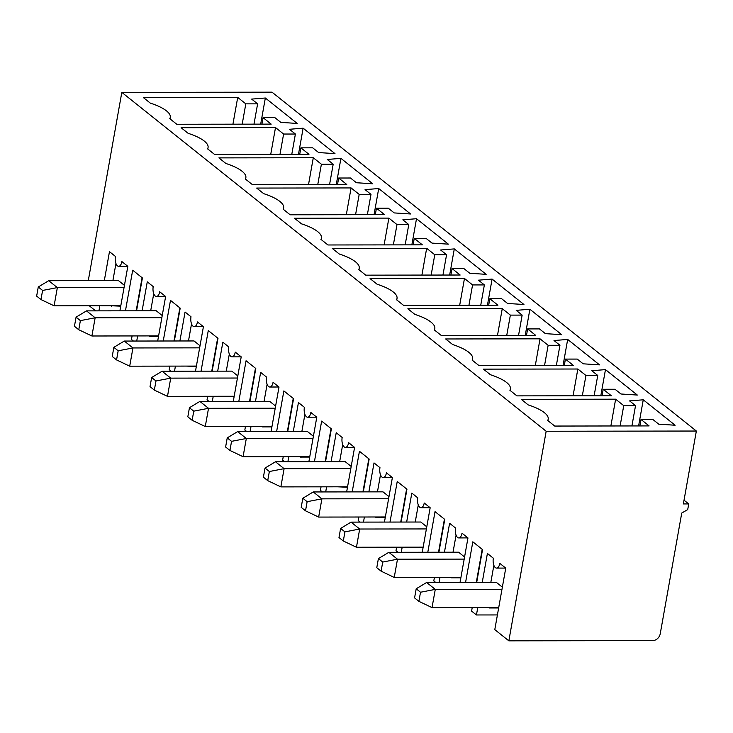 <?xml version="1.0" encoding="UTF-8"?>
<svg xmlns="http://www.w3.org/2000/svg" width="733" height="733" viewBox="0 0 733 733"><rect width="100%" height="100%" fill="white"/><g stroke="black" fill="none" stroke-linecap="round" stroke-linejoin="round"><path stroke-width="1.1" d="M546.167 431.251L508.839 640.834L652.581 640.633A7.312 6.02 -51.4 0 0 660.231 633.788L681.745 513.045L687.71 509.618L688.727 503.928L683.367 503.938L696.35 431.031L546.167 431.251L121.815 92.376L88.281 280.638M508.839 640.834L494.793 629.629L505.752 568.121L499.814 563.375A7.312 3.463 -90.1 0 1 496.589 568.093L505.165 568.084A7.312 3.463 -90.1 0 0 505.633 568.02M477.76 607.547L476.441 614.969L497.414 614.941M476.441 614.969L471.585 611.093L472.217 607.556M435.75 582.478L433.789 580.912L434.422 577.375M397.955 552.297L395.994 550.73L396.626 547.194M360.16 522.116L358.208 520.549L358.84 517.012M322.373 491.935L320.413 490.377L321.045 486.84M284.578 461.753L282.617 460.196L283.25 456.659M246.783 431.581L244.831 430.014L245.454 426.478M208.997 401.4L207.036 399.833L207.668 396.296M171.201 371.219L169.241 369.652L169.873 366.115M133.406 341.037L131.454 339.48L132.077 335.943M95.62 310.856L89.243 305.771M334.981 153.618L303.132 128.183L289.462 129.283L295.399 134.02L283.607 134.038L275.507 127.569L181.106 127.707L188.124 133.314A36.54 11.416 -169.9 0 1 208.071 147.516A36.54 11.416 -169.9 0 1 207.558 148.836L214.577 154.434L308.978 154.306L300.878 147.837L312.679 147.819L318.617 152.565L334.981 153.618M298.478 154.315L303.132 128.183M696.35 431.031L271.998 92.166L121.815 92.376M509.893 390.268L516.912 395.875L611.313 395.738L603.213 389.269L615.014 389.25L620.952 393.997L637.325 395.05L605.467 369.615L591.806 370.715L597.743 375.461L585.942 375.47L577.842 369.011L483.441 369.139L490.459 374.746A36.54 11.416 -169.9 0 1 510.406 388.948A36.54 11.416 -169.9 0 1 509.893 390.268M472.107 360.086L479.125 365.694L573.527 365.556L565.427 359.088L577.228 359.078L583.166 363.815L599.53 364.869L567.681 339.434L554.011 340.533L559.948 345.28L548.147 345.298L540.047 338.829L445.655 338.967L452.673 344.565A36.54 11.416 -169.9 0 1 472.611 358.776A36.54 11.416 -169.9 0 1 472.107 360.086M434.312 329.905L441.33 335.512L535.731 335.375L527.632 328.915L539.433 328.897L545.37 333.634L561.744 334.697L529.886 309.262L516.215 310.352L522.153 315.098L510.36 315.117L502.261 308.648L407.86 308.785L414.878 314.393A36.54 11.416 -169.9 0 1 434.825 328.595A36.54 11.416 -169.9 0 1 434.312 329.905M396.516 299.733L403.535 305.331L497.936 305.203L489.836 298.734L501.638 298.716L507.575 303.462L523.948 304.516L492.09 279.081L478.429 280.18L484.366 284.917L472.565 284.935L464.465 278.467L370.064 278.604L377.083 284.212A36.54 11.416 -169.9 0 1 397.029 298.413A36.54 11.416 -169.9 0 1 396.516 299.733M358.73 269.552L365.749 275.159L460.15 275.022L452.05 268.553L463.852 268.535L469.789 273.281L486.153 274.334L454.304 248.899L440.634 249.999L446.571 254.745L434.77 254.754L426.67 248.295L332.278 248.423L339.297 254.03A36.54 11.416 -169.9 0 1 359.234 268.232A36.54 11.416 -169.9 0 1 358.73 269.552M320.935 239.37L327.953 244.978L422.355 244.84L414.255 238.372L426.056 238.353L431.994 243.099L448.358 244.153L416.509 218.718L402.838 219.818L408.776 224.564L396.984 224.582L388.884 218.113L294.483 218.242L301.501 223.849A36.54 11.416 -169.9 0 1 321.448 238.051A36.54 11.416 -169.9 0 1 320.935 239.37M283.14 209.189L290.158 214.796L384.559 214.659L376.46 208.199L388.261 208.181L394.198 212.918L410.572 213.981L378.714 188.537L365.052 189.636L370.99 194.382L359.188 194.401L351.089 187.932L256.687 188.069L263.706 193.668A36.54 11.416 -169.9 0 1 283.653 207.879A36.54 11.416 -169.9 0 1 283.14 209.189M372.776 183.8L340.927 158.365L327.257 159.464L333.194 164.201L321.393 164.219L313.293 157.751L218.892 157.888L225.92 163.496A36.54 11.416 -169.9 0 1 245.857 177.698A36.54 11.416 -169.9 0 1 245.353 179.017L252.372 184.615L346.773 184.487L338.673 178.018L350.475 178L356.412 182.737L372.776 183.8M649.108 425.919L554.707 426.056L547.688 420.449A36.54 11.416 -169.9 0 0 548.202 419.129A36.54 11.416 -169.9 0 0 528.255 404.928L521.236 399.32L615.638 399.183L623.737 405.651L635.529 405.633L629.592 400.896L643.262 399.797L675.12 425.232L658.747 424.178L652.81 419.432L641.009 419.45L649.108 425.919M271.183 124.124L176.781 124.262L169.763 118.654A36.54 11.416 -169.9 0 0 170.276 117.335A36.54 11.416 -169.9 0 0 150.329 103.133L143.311 97.526L237.712 97.397L245.812 103.857L257.613 103.848L251.676 99.102L265.337 98.002L297.195 123.437L280.821 122.384L274.884 117.637L263.083 117.656L271.183 124.124M196.398 366.079L129.695 366.179L116.556 359.912L112.231 356.467L113.853 347.35L124.298 341.056L194.034 340.955L200.027 345.738M116.556 359.912L118.178 350.795L113.853 347.35M118.178 350.795L132.939 347.955L124.298 341.056M308.529 184.533L313.293 157.751M317.774 184.524L321.393 164.219M329.575 184.505L333.194 164.201M142.11 310.792L147.269 281.848L153.206 286.585A7.312 3.463 -90.1 0 0 156.459 296.48A7.312 3.463 -90.1 0 0 159.684 291.761L165.621 296.508L157.696 341.001M156.459 296.48L165.035 296.471A7.312 3.463 -90.1 0 0 165.502 296.407M153.738 293.704L150.696 310.783M148.625 335.916L149.459 335.916M161.856 317.673L95.143 317.774L91.9 335.998L78.761 329.731L80.383 320.623L95.143 317.774L86.503 310.874L156.248 310.774L162.231 315.556M158.53 336.355L149.193 336.374M137.63 335.934L136.723 341.037M179.906 340.973L185.064 312.029L191.001 316.766A7.312 3.463 -90.1 0 0 194.245 326.661A7.312 3.463 -90.1 0 0 197.479 321.943L203.417 326.68L195.491 371.182M201.044 371.173L208.273 330.565L217.994 338.325L212.149 371.164M233.277 401.363L241.212 356.861L235.266 352.124A7.312 3.463 -90.1 0 1 232.04 356.843A7.312 3.463 -90.1 0 1 228.788 346.947L222.85 342.201L217.692 371.155M213.221 396.287L212.313 401.391M238.83 401.354L246.068 360.746L255.79 368.507L249.935 401.336M271.073 431.545L278.998 387.042L273.061 382.296A7.312 3.463 -90.1 0 1 269.836 387.024A7.312 3.463 -90.1 0 1 266.583 377.129L260.646 372.382L255.487 401.336M251.007 426.469L250.1 431.572M276.625 431.535L283.863 390.918L293.576 398.679L287.73 431.517M308.868 461.726L316.793 417.224L310.856 412.477A7.312 3.463 -90.1 0 1 307.622 417.196A7.312 3.463 -90.1 0 1 304.378 407.31L298.441 402.564L293.282 431.508M288.802 456.65L287.895 461.753M314.42 461.717L321.65 421.099L331.371 428.86L325.525 461.698M346.654 491.898L354.589 447.405L348.642 442.659A7.312 3.463 -90.1 0 1 345.417 447.377A7.312 3.463 -90.1 0 1 342.164 437.482L336.227 432.745L331.069 461.689M326.597 486.831L325.69 491.935M352.207 491.898L359.445 451.281L369.166 459.041L363.311 491.88M384.449 522.079L392.375 477.577L386.438 472.84A7.312 3.463 -90.1 0 1 383.212 477.559A7.312 3.463 -90.1 0 1 379.96 467.663L374.022 462.926L368.864 491.87M364.383 517.003L363.476 522.107M390.002 522.07L397.24 481.462L406.952 489.223L401.107 522.061M422.245 552.261L430.17 507.758L424.233 503.021A7.312 3.463 -90.1 0 1 420.999 507.74A7.312 3.463 -90.1 0 1 417.755 497.844L411.818 493.098L406.659 522.052M402.179 547.185L401.272 552.288M427.797 552.251L435.026 511.643L444.748 519.404L438.902 552.233M460.04 582.442L467.966 537.94L462.019 533.193A7.312 3.463 -90.1 0 1 458.794 537.921A7.312 3.463 -90.1 0 1 455.541 528.026L449.604 523.28L444.445 552.224M439.974 577.366L439.067 582.469M465.583 582.433L472.822 541.815L482.543 549.576L476.688 582.414M496.589 568.093A7.312 3.463 -90.1 0 1 493.336 558.198L487.399 553.461L482.241 582.405M119.9 310.829L127.835 266.326L121.889 261.58A7.312 3.463 -90.1 0 1 118.664 266.308A7.312 3.463 -90.1 0 1 115.411 256.413L109.474 251.666L104.315 280.611M99.844 305.753L98.937 310.856M125.453 310.819L132.691 270.202L142.413 277.963L136.558 310.801M163.248 341.001L170.487 300.383L180.199 308.144L174.353 340.982M175.425 366.115L174.518 371.219M217.664 338.06L211.764 371.164M229.319 354.066L226.277 371.136M234.111 396.718L224.206 396.278M225.04 396.269L224.774 396.727M255.46 368.241L249.559 401.336M267.114 384.239L264.072 401.317M237.437 378.036L170.734 378.127L167.481 396.351L154.342 390.093L155.973 380.977L170.734 378.127L162.094 371.228L231.83 371.136L237.813 375.91M232.04 356.843L240.626 356.834A7.312 3.463 -90.1 0 0 241.084 356.76M234.194 396.26L167.481 396.351M155.973 380.977L151.649 377.532L150.027 386.639L154.342 390.093M162.094 371.228L151.649 377.532M158.603 335.897L91.9 335.998M78.761 329.731L74.445 326.286L76.067 317.169L80.383 320.623M86.503 310.874L76.067 317.169M129.695 366.179L132.939 347.955L199.642 347.854M196.316 366.537L186.42 366.097M194.245 326.661L202.83 326.652A7.312 3.463 -90.1 0 0 203.288 326.588M191.524 323.885L188.482 340.964M336.273 184.496L340.927 158.365M688.727 503.928L684.036 500.181M309.775 456.622L243.072 456.714L229.933 450.447L231.555 441.339L246.315 438.49L237.675 431.59L307.411 431.49L313.403 436.272M307.622 417.196L316.207 417.187A7.312 3.463 -90.1 0 0 316.665 417.123M304.901 414.42L301.859 431.499M299.797 456.632L300.622 456.632M309.692 457.071L300.365 457.09M229.933 450.447L225.608 447.002L227.239 437.885L237.675 431.59M243.072 456.714L246.315 438.49L313.018 438.389M449.65 275.04L454.304 248.899M421.906 275.077L426.67 248.295M431.151 275.058L434.77 254.754M442.952 275.049L446.571 254.745M450.896 275.031L452.05 268.553M480.747 305.221L484.366 284.917M459.692 305.258L464.465 278.467M468.946 305.24L472.565 284.935M269.35 471.521L284.111 468.671L275.471 461.772L265.025 468.066L263.404 477.183L267.719 480.628L269.35 471.521L265.025 468.066M275.471 461.772L345.206 461.671L351.189 466.454M347.57 486.794L280.858 486.895L267.719 480.628M280.858 486.895L284.111 468.671L350.814 468.57M347.488 487.253L337.583 486.813M345.417 447.377L354.002 447.368A7.312 3.463 -90.1 0 0 354.46 447.304M342.696 444.601L339.654 461.68M487.436 305.212L492.09 279.081M193.759 411.158L189.444 407.713L199.88 401.409L208.52 408.308L205.277 426.533L192.138 420.275L193.759 411.158L208.52 408.308L275.232 408.217M271.98 426.441L205.277 426.533M293.246 398.422L287.354 431.517M413.1 244.859L414.255 238.372M231.555 441.339L227.239 437.885M331.041 428.603L325.14 461.698M368.836 458.776L362.936 491.88M307.136 501.693L321.897 498.843L313.257 491.953L302.821 498.248L301.199 507.355L305.514 510.809L307.136 501.693L302.821 498.248M313.257 491.953L383.002 491.852L388.985 496.626M376.212 516.994L375.947 517.443L385.283 517.434M525.231 335.393L529.886 309.262M518.543 335.402L522.153 315.098M506.741 335.421L510.36 315.117M497.487 335.43L502.261 308.648M488.682 305.212L489.836 298.734M380.491 474.782L377.449 491.861M383.212 477.559L391.788 477.55A7.312 3.463 -90.1 0 0 392.256 477.476M375.378 516.994L375.947 517.443M385.356 516.976L318.653 517.077L321.897 498.843L388.609 498.752M318.653 517.077L305.514 510.809M406.623 488.957L400.731 522.061M344.931 531.874L359.692 529.024L351.052 522.125L340.616 528.429L338.985 537.536L343.31 540.991L344.931 531.874L340.616 528.429M351.052 522.125L420.788 522.024L426.78 526.807M413.998 547.166L413.742 547.624L423.069 547.615M563.026 365.575L567.681 339.434M556.329 365.584L559.948 345.28M544.527 365.602L548.147 345.298M535.282 365.611L540.047 338.829M526.477 335.393L527.632 328.915M418.277 504.964L415.235 522.033M420.999 507.74L429.584 507.722A7.312 3.463 -90.1 0 0 430.042 507.657M413.174 547.175L413.742 547.624M423.152 547.157L356.449 547.249L359.692 529.024L426.395 528.933M356.449 547.249L343.31 540.991M444.418 519.138L438.526 552.233M382.727 562.055L397.488 559.206L388.847 552.306L378.402 558.601L376.78 567.718L381.096 571.163L382.727 562.055L378.402 558.601M388.847 552.306L458.583 552.206L464.566 556.988M451.794 577.347L451.528 577.806L460.865 577.787M600.813 395.756L605.467 369.615M594.124 395.765L597.743 375.461M582.323 395.783L585.942 375.47M573.069 395.793L577.842 369.011M564.273 365.575L565.427 359.088M456.073 535.136L453.031 552.215M458.794 537.921L467.379 537.903A7.312 3.463 -90.1 0 0 467.837 537.839M450.96 577.347L451.528 577.806M460.947 577.338L394.235 577.43L397.488 559.206L464.191 559.114M394.235 577.43L381.096 571.163M420.513 592.237L416.197 588.782L414.576 597.899L418.891 601.344L420.513 592.237L435.274 589.387L432.03 607.611L418.891 601.344M501.986 589.286L435.274 589.387L426.633 582.488L416.197 588.782M498.733 607.52L432.03 607.611M426.633 582.488L496.378 582.387L502.362 587.17M489.589 607.529L489.323 607.987L498.66 607.969M488.755 607.529L489.323 607.987M493.868 565.317L490.826 582.396M482.213 549.319L476.313 582.414M602.059 395.747L603.213 389.269M639.854 425.928L641.009 419.45M638.608 425.928L643.262 399.797M631.919 425.937L635.529 405.633M620.118 425.955L623.737 405.651M610.864 425.974L615.638 399.183M120.734 306.174L110.83 305.734M111.663 305.734L111.398 306.192M120.817 305.725L54.105 305.817L40.966 299.55L42.596 290.442L57.348 287.593L48.717 280.693L118.453 280.592L124.436 285.375M118.664 266.308L127.249 266.29A7.312 3.463 -90.1 0 0 127.707 266.226M115.942 263.523L112.9 280.602M142.083 277.706L136.182 310.801M291.789 154.324L295.399 134.02M261.928 124.134L263.083 117.656M270.734 154.361L275.507 127.569M279.988 154.342L283.607 134.038M253.994 124.152L257.613 103.848M242.192 124.161L245.812 103.857M232.938 124.179L237.712 97.397M260.682 124.143L265.337 98.002M54.105 305.817L57.357 287.593L124.06 287.501M42.596 290.442L38.272 286.988L36.65 296.105L40.966 299.55M48.717 280.693L38.272 286.988M179.869 307.878L173.978 340.982M299.724 154.315L300.878 147.837M374.059 214.677L378.714 188.537M367.37 214.687L370.99 194.382M355.569 214.705L359.188 194.401M346.315 214.714L351.089 187.932M337.519 184.496L338.673 178.018M189.444 407.713L187.822 416.82L192.138 420.275M199.88 401.409L269.625 401.308L275.608 406.091M262.835 426.45L262.57 426.908L271.906 426.89M411.854 244.859L416.509 218.718M405.166 244.868L408.776 224.564M393.364 244.886L396.984 224.582M384.11 244.895L388.884 218.113M375.305 214.677L376.46 208.199M269.836 387.024L278.412 387.006A7.312 3.463 -90.1 0 0 278.879 386.942M262.002 426.45L262.57 426.908M245.592 179.2L245.857 177.698M207.796 149.028L208.071 147.516M358.968 269.744L359.234 268.232M396.764 299.925L397.029 298.413M434.55 330.097L434.825 328.595M472.345 360.279L472.611 358.776M510.141 390.46L510.406 388.948M547.927 420.641L548.202 419.129M170.01 118.847L170.276 117.335M283.387 209.381L283.653 207.879M321.173 239.563L321.448 238.051"/></g></svg>
